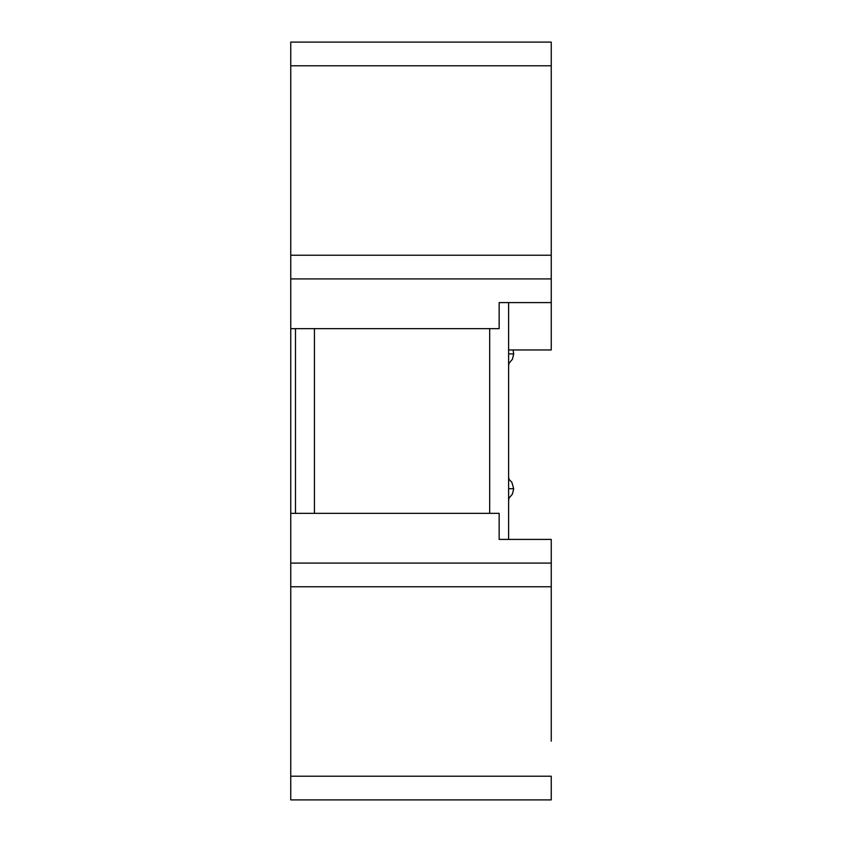 <?xml version="1.0" encoding="UTF-8"?>
<svg xmlns="http://www.w3.org/2000/svg" width="842" height="842" viewBox="0 0 842 842"><rect width="100%" height="100%" fill="white"/><g stroke="black" fill="none" stroke-linecap="round" stroke-linejoin="round"><path stroke-width="1.26" d="M508.621 349.956L551.247 349.956L551.247 302.594L499.148 302.594L499.148 328.643L290.753 328.643L290.753 42.1L551.247 42.1L551.247 255.231L290.753 255.231M551.247 255.231L551.247 302.594M290.753 328.643L290.753 799.9L551.247 799.9L551.247 776.219L290.753 776.219M290.753 513.357L499.148 513.357L499.148 539.406L551.247 539.406L551.247 586.769L290.753 586.769M551.247 586.769L551.247 741.171M508.621 365.712L508.989 363.449M508.621 500.537L508.989 498.275M508.989 479.161L508.621 476.909M295.489 513.357L295.489 328.643M499.148 539.406L508.621 539.406L508.621 302.594L499.148 302.594M551.247 113.144L551.247 151.034M551.247 75.254L551.247 65.781L290.753 65.781M551.247 278.913L290.753 278.913M551.247 563.087L290.753 563.087M513.031 349.956L513.694 353.893L508.621 353.893M508.621 478.887L511.894 482.382L513.694 488.718L508.621 488.718M314.434 513.357L314.434 328.643M489.676 513.357L489.676 328.643M513.694 353.893L512.431 359.26L508.621 363.723M513.694 488.718L512.431 494.086L508.621 498.548"/></g></svg>
